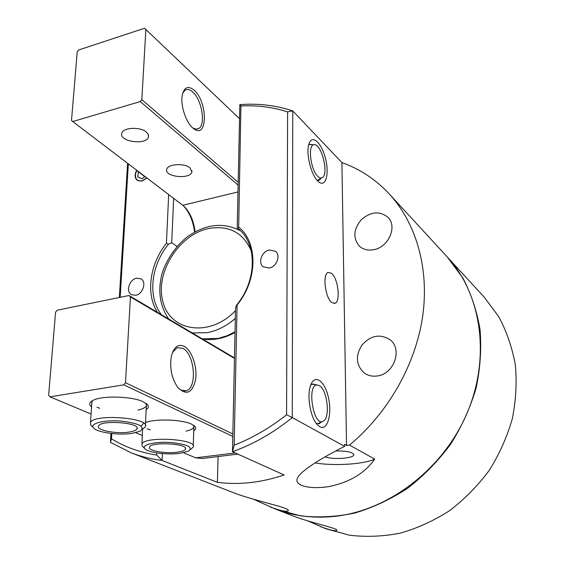 <?xml version="1.0" encoding="UTF-8"?>
<svg xmlns="http://www.w3.org/2000/svg" width="565" height="565" viewBox="0 0 565 565"><rect width="100%" height="100%" fill="white"/><g stroke="black" fill="none" stroke-linecap="round" stroke-linejoin="round"><path stroke-width="0.85" d="M146.801 177.869L142.069 180.849C137.26 181.457 135.056 179.154 135.459 173.949L136.878 170.326M144.915 176.435L142.182 178.745L137.825 177.135L138.333 171.428M144.732 176.591L138.143 171.583M319.458 385.69C327.213 389.793 330.426 417.189 323.554 421.038C313.709 428.56 306.11 383.868 317.417 384.998L319.458 385.69M317.862 176.414C310.623 170.051 307.508 144.894 313.907 144.739C320.948 142.775 328.978 172.473 322.785 177.304C321.414 178.533 319.776 178.236 317.862 176.414M142.74 428.99L145.283 426.858C151.66 418.015 94.235 413.312 90.506 422.507L90.647 424.88L91.784 426.059M131.857 433.404C117.972 435.53 95.782 432.239 93.197 427.536C90.054 423.256 104.984 419.724 121.305 421.095C139.371 423.397 145.65 426.766 140.148 431.215L131.857 433.404M128.771 432.126C115.973 434.153 95.598 430.078 98.571 425.939C101.156 419.548 141.384 422.79 136.949 428.962C136.073 430.403 133.347 431.455 128.771 432.126M190.553 449.458L193.202 447.063C198.463 439.139 144.675 435.827 141.949 443.998L142.154 445.94L143.016 446.823M179.861 453.356C166.809 455.164 146.914 452.438 144.569 448.419C141.709 444.726 155.22 441.505 170.284 442.466C187.05 444.189 193.216 447.049 188.788 451.04L179.861 453.356M177.149 452.226C165.227 453.935 147.175 450.63 149.534 447.063C151.427 441.385 189.091 443.666 185.433 449.196C184.642 450.58 181.881 451.59 177.149 452.226M315.079 462.926C334.226 466.16 363.549 464.359 374.701 459.112C364.813 473.188 349.58 482.341 328.992 486.571C310.503 489.523 295.304 485.928 297.042 479.247C298.624 471.634 322.954 457.311 344.622 446.371L344.586 444.344L346.543 445.425L341.896 162.558C359.99 169.041 375.803 179.522 389.334 194.014L447.07 256.764C481.451 293.744 491.183 357.278 466.768 413.848C442.423 470.412 386.58 511.961 332.121 516.629C311.661 518.345 292.557 515.746 274.809 508.825L253.763 499.375M156.78 452.904L156.682 455.051C140.021 452.487 124.964 447.084 111.503 438.836L110.443 442.317L131.031 452.735L234.934 493.273C257.449 501.642 291.378 507.935 288.115 510.781C286.646 512.017 280.692 510.774 270.254 507.045M346.543 445.425L349.502 445.072L374.701 459.112M325.143 456.824C332.319 459.854 353.521 458.448 353.831 454.874C353.019 452.141 346.952 450.842 335.645 450.969M344.622 446.371L292.296 417.584L292.755 110.902L341.896 162.558M319.769 426.688C327.382 431.137 332.227 414.428 328.519 397.951C325.087 381.304 314.91 373.444 310.743 384.998C306.527 395.203 310.418 418.086 317.53 424.887L319.769 426.688M331.839 302.55C325.186 298.052 322.276 273.983 328.159 272.422L331.486 273.276C338.096 278.164 340.843 301.752 334.946 303.306L331.839 302.55M317.897 181.146L319.183 182.227C326.16 187.29 329.501 172.826 325.221 157.48C321.167 142.006 311.64 133.976 308.815 144.315C305.799 153.567 311.146 175.108 317.897 181.146M389.334 194.014C416.13 223.21 429.471 268.354 422.641 316.449C415.621 364.503 388.169 413.008 349.502 445.072M377.138 375.979C372.377 376.622 368.154 375.676 364.453 373.133C355.985 365.364 355.166 355.964 361.995 344.954C370.774 335.391 380.075 333.618 389.892 339.636C402.887 348.923 394.095 374.277 377.138 375.979M373.712 249.695C367.999 250.733 363.224 249.546 359.389 246.135C352.779 238.084 353.429 229.263 361.339 219.658C370.824 211.571 379.673 210.773 387.887 217.264C397.696 226.381 388.6 247.322 373.712 249.695M269.364 250.005L275.423 251.27C281.024 255.218 276.723 266.835 269.194 268.008L263.325 266.828C257.584 262.944 261.8 251.256 269.364 250.005M136.631 278.192L141.073 278.863C146.851 281.949 142.846 294.203 135.671 295.29L131.377 294.655C125.494 291.625 129.442 279.336 136.631 278.192M146.949 177.982L142.055 181.082L137.203 180.327C134.583 177.869 134.428 174.493 136.73 170.206M161.435 314.705C147.416 296.978 150.933 265.458 168.49 244.2L166.428 243.36C149.704 264.039 145.537 293.92 157.508 312.381M168.674 194.508L166.428 243.36M111.503 438.836L111.828 433.532M120.168 297.317L128.34 163.829M168.49 244.2L171.704 242.682L173.667 198.301M238.063 228.543C257.407 243.48 257.195 280.65 236.467 305.241L237.06 305.058C257.845 279.929 258.043 242.449 238.67 227.052L238.063 228.543L237.222 227.907L239.828 104.617L241.17 105.938C257.259 105.168 272.733 107.145 287.606 111.87L286.575 414.752C269.922 427.938 252.456 438.087 234.164 445.206L237.06 305.058M238.67 227.052L240.93 105.697M236.467 305.241L235.52 308.525L232.49 451.703C253.438 444.21 273.368 432.839 292.296 417.584L286.575 414.752M234.164 445.206L232.49 451.703L284.11 474.96C272.754 478.809 261.454 481.352 250.203 482.588C238.953 483.795 228.027 483.718 217.412 482.362L162.077 460.447L162.381 453.582M287.606 111.87L292.755 110.902C275.854 105.323 258.212 103.233 239.828 104.617M238.635 229.03L237.222 227.907M131.031 452.735C140.791 456.541 151.138 459.112 162.077 460.447L156.682 455.051M127.605 163.271L119.349 297.487M110.987 433.44L110.443 442.317M217.412 482.362L218.083 456.548M171.704 242.682L177.029 246.397M308.681 144.817L309.366 144.315L312.77 144.697M320.807 178.427L319.161 180.122L317.085 180.284M310.729 385.026L312.389 383.995L316.181 384.829M321.584 421.921L319.154 423.722L316.209 423.312M145.883 29.21L141.822 99.631L140.275 101.566L72.751 121.546L71.508 120.479L77.221 51.818L78.662 49.988L144.548 28.25L239.532 118.692M238.19 182.326L141.822 99.631M194.198 90.259C188.074 85.294 184.063 87.102 182.17 95.69C180.341 106.121 186.492 123.671 193.611 128.615C207.652 139.915 208.005 102.18 194.198 90.259M140.275 101.566L238.126 185.122M195.137 231.827C193.597 220.512 189.791 211.903 183.717 205.999L72.751 121.546M146.342 132.055L148.284 134.477L148.461 136.977C146.512 145.572 118.53 141.667 121.814 133.192C123.085 127.372 140.282 126.56 146.342 132.055M190.087 167.946L191.874 171.958C190.44 179.691 164.069 176.965 166.746 169.316C167.671 163.907 184.564 162.897 190.087 167.946M182.975 205.385C189.155 211.656 193.032 220.562 194.621 232.109M182.714 93.183L185.214 90.082C187.446 88.832 189.967 89.482 192.778 92.038C202.002 99.949 206.006 125.261 198.548 128.636L195.822 129.152L192.736 127.902M237.858 454.126L202.362 458.483L195.695 457.827L183.569 452.749M91.085 414.039L49.981 396.835L48.647 395.295L55.561 312.205L57.143 310.227L128.989 295.509L130.444 296.929L125.494 382.731L123.792 384.836L232.808 436.448M142.387 435.509L135.692 432.712M49.981 396.835L123.792 384.836M234.475 357.92L128.989 295.509M130.444 296.929L234.461 358.394M232.865 433.962L125.494 382.731M146.151 409.646C148.39 408.17 148.885 406.567 147.627 404.83L143.355 401.828C132.422 396.312 102.668 395.359 93.303 400.253C89.192 402.308 88.613 404.568 91.565 407.026M193.76 430.749C195.765 429.449 196.203 428.058 195.073 426.575L191.648 424.202C182.311 419.477 155.446 418.503 145.502 422.564M143.729 423.326L141.003 426.074M142.578 428.92L141.949 443.998M184.381 346.43C178.116 343.555 173.745 346.952 171.28 356.614C169.578 368.225 171.732 378.486 177.749 387.399C186.302 395.797 192.241 393.268 195.568 379.814C197.559 367.349 192.008 350.639 184.381 346.43M172.53 352.313L177.198 347.687L182.827 348.337C194.713 354.043 197.531 388.042 186.231 390.754L181.203 390.224L178.356 388.148M91.827 403.255L92.293 400.783M146.137 403.417L146.342 405.847C145.389 407.626 142.592 409.039 137.952 410.091M99.737 408.255L96.961 407.217M193.724 425.367L193.88 427.211C193.096 428.828 190.504 430.142 186.097 431.144M150.361 429.937L147.098 428.779M275.113 508.945L300.375 515.817C318.06 517.815 336.161 516.904 354.672 513.084C373.105 507.568 390.796 499.262 407.746 488.16C423.927 475.589 438.242 460.913 450.693 444.132C461.803 426.434 470.278 407.768 476.104 388.127C480.292 368.302 481.606 348.803 480.045 329.621C476.881 310.983 471.154 293.793 462.869 278.044L447.282 257.004M447.501 257.237L484.163 297.084L498.761 316.718C506.664 331.507 512.187 347.56 515.322 364.891C516.975 382.696 515.944 400.733 512.25 419.004C507.024 437.084 499.333 454.225 489.184 470.433C477.771 485.787 464.592 499.178 449.648 510.612C433.962 520.697 417.528 528.204 400.352 533.134C383.063 536.51 366.092 537.202 349.453 535.203L325.85 528.741L308.017 521.008M275.409 509.058L293.758 516.219C312.459 523.289 338.993 528.494 336.775 530.401C335.568 531.354 330.214 530.132 320.715 526.735M237.985 191.945L182.834 205.279M235.238 452.939L195.695 457.827M235.471 310.658C210.194 337.432 170.99 331.817 163.151 302.607C154.386 274.018 178.123 235.153 208.188 228.627C228.712 224.912 243.077 232.363 251.284 250.994M192.22 332.919L206.967 332.7C217.073 330.808 226.516 326.054 235.308 318.434M235.026 331.839L227.349 335.638L218.182 338.435L202.256 338.859M317.417 384.998L311.852 384.214M322.368 421.568L318.109 423.468M313.907 144.739L308.984 144.562M321.584 177.982L317.926 180.058M91.982 400.966L90.506 422.507M146.434 404.017L145.367 425.12M93.197 427.536L90.647 424.88M137.013 427.747L136.949 428.962M193.929 425.798L193.251 445.729M144.569 448.419L142.154 445.94M185.468 448.257L185.433 449.196M288.122 510.28L288.122 510.767M353.824 454.352L353.831 454.874M318.759 181.909L319.183 182.227M317.961 180.412L319.161 180.122M334.063 303.469L334.946 303.306M198.548 128.636L196.535 129.194M148.461 136.977L148.553 135.339M191.874 171.958L191.923 170.687M184.367 391.044L186.231 390.754M146.519 403.714L147.627 404.83M194.24 425.749L195.073 426.575M240.598 230.852C223.535 221.996 205.872 223.931 187.601 236.65C177.106 244.581 166.52 259.13 162.007 273.672C157.635 291.024 159.867 306.138 168.716 319.013M202.461 338.979C213.273 340.681 224.121 338.513 235.012 332.467"/></g></svg>
